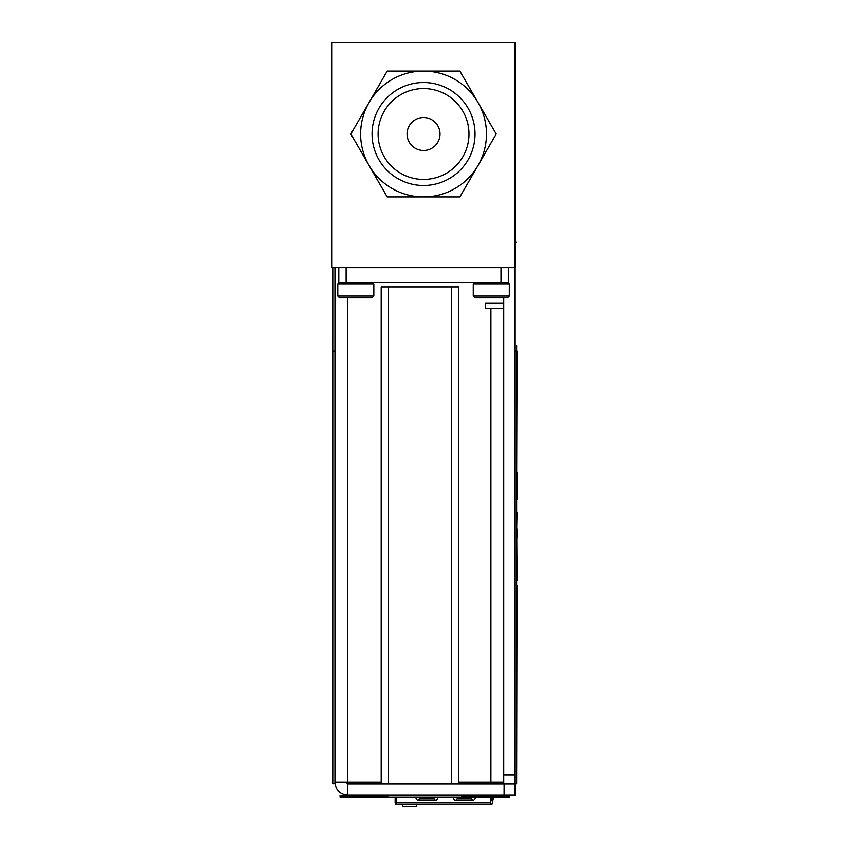 <?xml version="1.0" encoding="UTF-8"?>
<svg xmlns="http://www.w3.org/2000/svg" width="849" height="849" viewBox="0 0 849 849"><rect width="100%" height="100%" fill="white"/><g stroke="black" fill="none" stroke-linecap="round" stroke-linejoin="round"><path stroke-width="1.27" d="M515.099 267.679L515.099 42.45L515.099 267.679L331.98 267.679L331.98 42.45L515.099 42.45M507.872 282.42L474.708 282.42L507.872 282.42L474.708 282.42L473.264 283.863L509.315 283.863L507.872 282.42L509.315 283.863L509.315 296.11L507.872 297.553L489.13 297.553M473.264 283.863L473.264 296.11L474.708 297.553L486.519 297.553M474.708 297.553L507.872 297.553L509.315 296.11L509.315 283.863M372.371 282.42L339.207 282.42L372.371 282.42L339.207 282.42L337.764 283.863L373.815 283.863L372.371 282.42L373.815 283.863L373.815 296.11L372.371 297.553L363.797 297.553M337.764 283.863L337.764 296.11L339.207 297.553L348.865 297.553M339.207 297.553L372.371 297.553L373.815 296.11L373.815 283.863M362.714 297.553L353.63 297.553M334.909 783.914L334.909 782.269L334.909 783.914L333.095 783.914L333.095 351.221L333.084 783.914L333.095 267.679M333.095 351.221L334.909 351.221L334.909 267.679L334.909 782.269C335.673 790.048 339.95 794.324 347.729 795.078L347.729 784.094L345.904 782.269M416.403 806.55L416.403 804.385L416.403 806.55L402.702 806.55L402.702 804.385M417.91 804.385L435.07 804.385M475.663 804.385L490.658 804.385L491.019 798.824L492.452 798.824L492.452 800.787L491.019 800.692L491.974 798.283M490.658 782.269L490.658 784.094L490.658 782.269M490.658 797.19L490.658 802.942L490.658 797.19M492.452 798.357L493.131 799.142L492.123 798.092L493.237 799.005L494.638 797.19L492.6 800.161M499.997 782.269L499.509 784.094L499.997 782.269M501.483 782.269L501.006 784.094L501.483 782.269M492.452 798.824L492.834 797.19M494.638 797.19L493.237 799.005L494.638 797.19M493.131 799.142L492.452 802.942A1.443 1.443 90 0 1 491.019 804.385L491.019 804.385A1.443 1.443 90 0 0 492.452 802.942L492.452 797.19M492.452 782.269L492.452 784.094M491.019 782.269L491.019 784.094M491.019 797.19L491.019 798.824M419.82 797.19L419.639 799.142L417.846 800.787L435.855 800.787L437.649 798.824L437.511 797.19M433.892 797.19L434.062 799.142L435.855 800.787L437.649 798.824L437.511 799.705M437.585 799.503L437.649 798.824M433.966 797.19L434.051 799.005L419.661 799.005L419.735 797.19M417.846 800.787L416.052 798.824L416.201 797.19M457.303 797.19L457.133 799.142L455.34 800.787L473.349 800.787L475.143 798.824L474.994 797.19M473.848 784.094L473.689 782.269M471.375 797.19L471.535 799.005L457.144 799.005L457.229 797.19M470.07 782.269L470.229 784.094M473.349 800.787L471.535 799.005M453.621 799.514L455.34 800.692L453.536 798.824L453.695 799.716M453.536 798.824L453.684 797.19M395.135 802.942L395.135 797.19L395.135 802.942A1.443 1.443 90 0 0 396.579 804.385A1.443 1.443 90 0 1 395.135 802.942L490.658 802.942L490.658 804.385L396.579 804.385L400.972 804.385L396.579 804.385L396.579 797.19M387.738 796.277L340.035 796.277L343.707 796.277L343.707 795.354L340.035 795.354L340.035 797.19L387.738 797.19L387.738 796.277M461.718 797.19L501.727 797.19L501.727 796.277L501.727 797.19L509.421 797.19L509.421 795.354L509.421 796.277L509.421 795.354L505.76 795.354L505.76 796.277L509.421 796.277L461.718 796.277L461.718 797.19L387.738 797.19M509.421 795.354L340.035 795.354L340.035 796.277M347.729 796.277L347.729 797.19M438.933 797.19L445.948 797.19M438.933 797.37L449.917 797.19M367.957 797.37L356.973 797.37L367.957 797.37M364.635 797.37L362.502 797.37L364.635 797.37M356.697 797.19L362.47 797.37M353.131 797.37L355.529 797.37L353.131 797.37M382.061 797.19L387.282 797.19M377.89 797.37L380.235 797.37L377.89 797.37M382.857 797.37L375.545 797.37L382.857 797.37M387.282 797.37L384.937 797.37L387.282 797.37M379.132 797.37L383.026 797.37L379.132 797.37M382.188 797.37L375.842 797.37L382.188 797.37M440.907 797.37L443.157 797.37L440.907 797.37M383.918 797.37L375.842 797.37L383.918 797.37M358.947 797.37L365.993 797.37L358.947 797.37M517.02 362.374L516.648 483.983M516.648 362.374L517.02 373.528L517.02 351.221M516.638 351.221L516.638 783.914L516.638 351.221L516.638 783.914L516.638 351.221L514.823 351.221L514.823 267.679M514.823 783.914L516.638 783.914L514.823 783.914L514.823 351.221M517.02 585.725L516.638 783.914L516.648 345.437M517.02 556.413L516.648 563.959M517.02 580.355L516.648 512.287M517.02 570.889L516.648 556.806M517.02 556.806L517.02 560.637M517.02 563.747L516.648 560.637M517.02 529.044L517.02 537.916L517.02 529.044M517.02 537.916L516.648 531.018L517.02 537.916M517.02 512.287L516.648 531.018M517.02 488.78L517.02 472.479M516.648 482.126L516.648 488.78M517.02 482.126L517.02 483.983M517.02 489.565L516.648 499.095L516.648 489.565M516.648 580.355L516.648 570.889M516.648 564.394L516.648 563.747M516.648 585.81L516.648 589.535L516.648 585.81M516.648 589.121L516.648 585.725M516.648 498.437L516.648 511.958M516.648 667.887L516.648 707.015L516.648 667.887M516.648 688.454L516.648 667.399L516.648 688.454M516.638 696.254L516.638 667.887L516.638 696.254M516.638 673.756L516.638 667.399L516.638 673.756M517.02 491.539L517.02 499.095L517.02 491.539M516.638 680.155L516.638 667.887L516.638 680.155M516.638 680.336L516.638 667.887L516.638 680.336M515.099 795.078L515.099 784.094L515.099 795.078L347.729 795.078M503.744 297.553L503.744 303.061L485.426 303.061L485.426 308.558L503.744 308.558M381.169 782.269L334.909 782.269L334.909 267.679M458.8 782.269L490.924 782.269L490.924 308.558M503.744 782.269L490.924 782.269M504.104 795.078L504.104 784.094L347.729 784.094M504.104 784.094L515.099 784.094M440.015 134.004A16.481 16.481 90 0 1 415.299 148.278A16.481 16.481 90 0 1 415.299 119.73A16.481 16.481 90 0 1 440.015 134.004A16.481 16.481 90 0 1 423.534 150.485A16.481 16.481 90 0 1 407.064 134.004A16.481 16.481 -90 0 0 431.78 148.278A16.481 16.481 -90 0 0 431.78 119.73A16.481 16.481 -90 0 0 407.064 134.004A16.481 16.481 -90 0 1 423.534 117.523A16.481 16.481 -90 0 1 440.015 134.004M378.092 134.004A45.453 45.453 -90 0 0 446.266 173.366A45.453 45.453 -90 0 0 446.266 94.642A45.453 45.453 -90 0 0 378.092 134.004M473.7 94.992L459.882 71.061L387.197 71.061L369.028 102.538A62.943 62.943 90 0 1 423.534 71.061L387.197 71.061L350.86 134.004L387.197 196.947L423.534 196.947A62.943 62.943 90 0 1 369.028 102.538M350.86 134.004L369.028 165.481M387.197 196.947L459.882 196.947L478.051 165.481A62.943 62.943 90 0 1 423.534 196.947M459.882 196.947L473.7 173.016M482.402 157.935L496.219 134.004L478.051 102.538A62.943 62.943 90 0 1 478.051 165.481L496.219 134.004L482.391 110.052M423.534 71.061A62.943 62.943 90 0 1 478.051 102.538L459.882 71.061L432.247 71.061M372.042 134.004A51.502 51.502 -90 0 0 449.291 178.608A51.502 51.502 -90 0 0 449.291 89.41A51.502 51.502 -90 0 0 372.042 134.004A51.502 51.502 90 0 1 449.291 89.41A51.502 51.502 90 0 1 449.291 178.608A51.502 51.502 90 0 1 372.042 134.004M346.095 267.679L346.095 282.324L338.772 282.324L338.772 267.679M508.328 267.679L508.328 282.324L346.095 282.324M501.006 282.324L501.006 267.679M388.492 783.914L381.169 783.914L381.169 286.951L388.492 286.951L388.492 783.914L451.477 783.914L451.477 286.951L458.8 286.951L458.8 783.914L451.477 783.914M451.477 286.951L388.492 286.951M514.727 784.094L514.727 774.935L514.727 784.094M503.744 784.094L503.744 774.935L514.727 774.935L514.727 267.679L514.727 774.935M503.744 303.061L503.744 774.935M473.264 296.11L509.315 296.11M337.764 296.11L373.815 296.11M347.729 782.269L347.729 297.553M515.099 242.273L516.638 242.273M490.244 784.094L489.586 784.094"/></g></svg>
